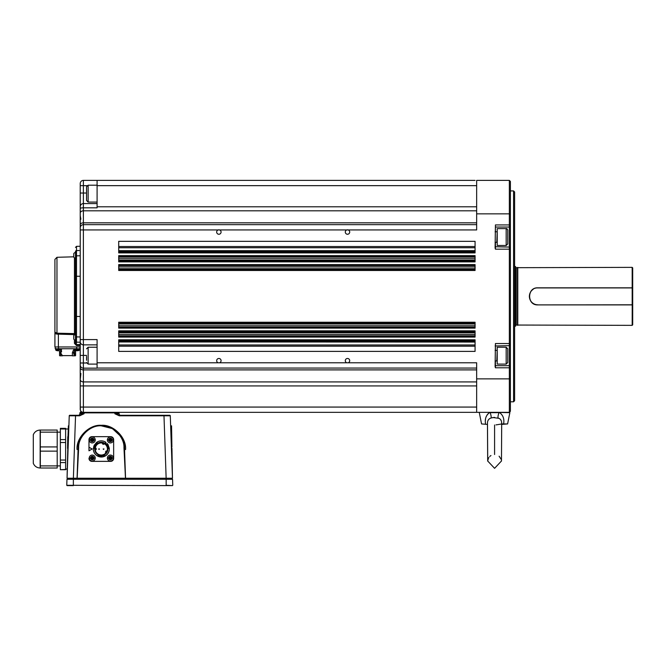 <?xml version="1.0" encoding="UTF-8"?>
<svg xmlns="http://www.w3.org/2000/svg" width="666" height="666" viewBox="0 0 666 666"><rect width="100%" height="100%" fill="white"/><g stroke="black" fill="none" stroke-linecap="round" stroke-linejoin="round"><path stroke-width="1" d="M218.198 362.787L219.547 362.787A2.214 2.214 0 0 0 218.873 358.466A2.214 2.214 0 0 0 218.198 362.787L97.094 362.787L97.094 368.156L83.383 368.156L83.383 412.337L476.656 412.337L83.383 412.337A3.163 3.163 0 0 1 80.228 409.174L80.228 367.832L80.228 379.52L80.886 373.518M348.176 362.787A2.214 2.214 0 0 0 347.502 358.466A2.214 2.214 0 0 0 346.828 362.787L476.656 362.787L476.656 378.879L509.34 378.879L509.34 365.684L510.397 366.741L510.397 378.538L509.34 378.879L509.34 412.337L476.656 412.337L476.656 378.879M476.656 224.667L83.383 224.667L83.383 229.936L218.198 229.936A2.214 2.214 0 0 1 219.547 229.936L218.198 229.936A2.214 2.214 0 0 0 218.873 234.257A2.214 2.214 0 0 0 219.547 229.936L346.828 229.936A2.214 2.214 0 0 0 347.502 234.257A2.214 2.214 0 0 0 348.176 229.936L346.828 229.936A2.214 2.214 0 0 1 348.176 229.936L476.656 229.936L476.656 213.844L509.34 213.844L509.34 180.386L509.956 180.994L509.34 180.386L509.956 180.994L509.34 180.386L509.34 182.492L509.34 180.386L476.656 180.386L476.656 213.844M475.074 180.386L97.094 180.386L97.094 207.825L83.383 207.825L83.383 224.667A3.163 3.163 0 0 0 80.228 227.83L80.228 183.55A3.163 3.163 0 0 1 83.383 180.386L118.706 180.386M348.176 180.386L218.198 180.386M475.074 250.674L118.706 250.674L475.074 250.766M475.074 341.958L118.706 341.958L475.074 342.049M476.656 368.057L97.094 368.057M219.547 180.386L346.828 180.386M510.397 378.072L510.397 367.79L495.421 367.79L495.104 366.591L495.421 343.539L509.34 343.539L509.34 247.069L510.397 248.127L510.397 366.741L510.397 344.597L509.34 345.654L509.34 343.539L510.397 343.539M510.397 249.176L495.421 249.176L495.104 247.977L495.421 224.933L509.34 224.933L509.34 213.844L510.397 214.186L510.397 248.127L509.34 247.069L509.34 224.933L510.397 224.933L510.397 208.758M97.094 344.863L83.383 344.863A3.163 3.163 0 0 1 80.228 341.7L80.228 229.936L83.383 229.936L83.383 339.593L97.094 339.593L97.094 362.787M475.074 241.333L475.074 252.914L118.706 252.914L118.706 241.333L475.074 241.333M475.074 255.636L475.074 261.88L118.706 261.88L118.706 255.636L475.074 255.636M475.074 264.602L475.074 270.488L118.706 270.488L118.706 264.602L475.074 264.602M475.074 322.236L475.074 328.122L118.706 328.122L118.706 322.236L475.074 322.236M475.074 330.844L475.074 337.088L118.706 337.088L118.706 330.844L475.074 330.844M475.074 339.81L475.074 351.39L118.706 351.39L118.706 339.81L475.074 339.81M495.421 360.939L495.421 365.684L509.34 365.684L509.34 345.654L495.104 345.97M495.104 246.753L495.104 247.977L495.104 246.753L509.34 247.069L510.397 248.127L509.34 247.069M510.397 248.127L510.397 225.982L509.34 227.039L510.397 225.982L509.34 227.039L495.421 227.039L495.421 231.785M80.228 229.936L80.228 227.83M83.383 180.386L83.383 185.656L80.228 185.656L80.228 193.032L83.383 193.032L83.383 203.58A3.163 3.163 0 0 0 80.228 206.743M80.228 206.801L80.228 212.246M80.228 215.659L80.228 224.892A3.163 2.065 180 0 1 83.383 222.827L476.656 222.827M80.228 381.46L80.228 385.922L476.656 385.922M80.228 399.683L80.353 410.065M476.656 369.896L83.383 369.896A3.163 2.065 180 0 1 80.228 367.832L80.228 341.7M86.547 355.403L83.383 355.403L83.383 339.593L80.228 339.593L80.228 355.403L80.228 346.969L54.92 346.969L54.92 259.399L54.92 332.184L56.968 333.191L56.968 257.292L73.743 256.818M80.228 355.403L83.383 355.403L83.383 368.156A3.163 3.105 180 0 1 80.228 365.051L80.228 373.593L80.228 362.987L86.622 362.987M80.886 219.206L80.228 215.601L80.228 219.131M510.397 181.435L509.34 180.386L510.397 181.435L510.397 214.186M510.397 378.538L510.397 411.288L509.34 412.337M510.397 383.341L510.397 383.966M86.547 360.273L86.547 356.418M80.752 410.922L80.752 412.337L80.228 412.337A0.524 0.524 0 0 0 80.752 412.87L80.752 412.337L83.383 412.337M509.34 189.344L509.34 182.492M509.34 365.684L510.397 366.741L509.34 365.684M513.561 190.926L514.61 191.983L514.61 400.741L513.561 401.798L513.561 190.926L510.397 190.926M494.838 412.595L499.683 412.654C503.155 415.293 504.462 419.056 503.613 423.934L507.6 423.934L509.856 412.654L495.104 412.337M479.562 412.337L489.568 412.337M501.598 421.853L501.681 423.934C501.873 420.787 500.641 418.797 497.985 417.957A6.327 2.165 -69.4 0 1 499.017 412.645L489.485 412.654C486.013 415.293 484.698 419.056 485.547 423.934C480.269 423.934 480.269 423.934 485.547 423.934C480.269 423.934 480.269 423.934 485.547 423.934L485.506 423.593M80.228 208.441A3.163 0.616 180 0 1 83.383 207.825L83.383 203.58L97.094 203.58M78.272 415.293A1.582 1.582 0 0 0 79.853 413.769L79.878 412.87L84.099 412.87L84.066 413.769L82.676 414.435M81.652 414.86L79.654 415.293L79.654 415.8L69.239 415.8L67.058 478.238L172.469 478.238L170.288 415.8L119.281 415.8L114.868 413.769L114.835 412.87L118.706 412.87L118.706 412.337M492.823 417.515L498.859 418.315M500.382 419.389L501.34 420.887M488.253 413.594L487.229 414.727M486.446 416.017L485.88 417.449M485.539 418.972L485.381 420.596M489.51 418.781L490.268 418.331M490.226 412.337L490.143 412.645A6.327 2.165 -110.6 0 1 491.175 417.957C488.519 418.797 487.287 420.787 487.479 423.934L487.462 423.501L487.479 423.934M494.58 417.349L491.175 417.957M104.079 368.057L106.394 368.057M79.853 413.769L84.066 413.769L79.654 415.8M118.706 412.87L119.081 413.769L119.047 412.87M501.473 461.088L501.681 424.417L507.6 423.934L501.681 423.934L501.698 423.493L501.473 461.03M501.456 423.992L497.793 424.617M497.394 424.683L495.97 424.875M487.687 460.997L494.58 468.323L501.473 460.997M494.58 454.512L494.58 426.715M114.835 412.87L84.099 412.87M69.763 415.293A0.524 0.524 0 0 0 69.239 415.8A0.524 0.524 0 0 1 69.763 415.293L79.654 415.293L84.066 413.769M119.281 415.8L119.281 415.293L114.868 413.769L119.081 413.769A1.582 1.582 0 0 0 120.663 415.293M86.547 187.346L86.547 200.491L86.547 187.346M171.378 446.944L170.621 425.324A0.524 0.524 0 0 0 171.145 425.832L172.469 478.238L171.953 448.351M172.76 485.289L172.552 479.287L166.159 479.287L166.159 485.289L172.444 485.614L66.758 485.289L66.975 479.287L166.159 479.287L166.159 478.238L171.953 478.238L171.953 479.287M67.574 479.287L67.574 478.238L73.368 478.238L73.368 485.289L166.159 485.614M121.437 436.996L112.462 428.621L101.307 425.832C112.279 424.9 124.509 436.705 123.959 447.702L125.474 478.238M119.281 415.293L169.763 415.293A0.524 0.524 0 0 1 170.288 415.8M77.073 478.238L78.138 447.702L78.663 447.702L77.148 478.238M78.663 447.702C78.113 436.705 90.343 424.9 101.307 425.832M113.645 458.383L113.645 458.416A2.955 2.955 180 0 1 110.698 461.372L91.925 461.372A2.955 2.955 180 0 1 88.978 458.416L88.978 458.383A2.955 2.955 -0 0 0 91.925 461.338L110.698 461.338A2.955 2.955 0 0 0 113.645 458.383L113.645 439.618A2.955 2.955 0 0 0 110.698 436.671L91.925 436.671A2.955 2.955 -0 0 0 88.978 439.618L88.978 450.799L92.141 449.001L88.978 447.211L92.133 449.009M67.05 478.238L68.373 425.832A0.524 0.524 0 0 0 68.906 425.324M506.177 228.621L497.219 228.621L497.219 245.488L506.177 245.488L507.758 243.906L507.758 230.203C507.234 228.804 506.709 228.28 506.177 228.621L506.177 245.488M506.177 347.236L497.219 347.236L497.219 364.102L506.177 364.102L507.758 362.52L507.758 348.817L506.177 347.236L506.177 364.102M68.173 446.187L67.649 446.187L68.373 425.832M171.562 425.832L171.903 446.919M107.376 458.066A3.005 3.005 -0 0 0 110.381 461.072A3.005 3.005 -0 0 0 113.386 458.066A3.005 3.005 -0 0 0 110.381 455.061A3.005 3.005 -0 0 0 107.376 458.066L108.641 458.042A1.74 1.74 0 0 0 110.381 459.781A1.74 1.74 0 0 0 112.121 458.042L113.386 458.066M101.307 457.018A8.017 8.009 0 0 0 109.324 449.001L109.324 448.884A8.017 8.009 180 0 1 104.853 456.068L101.998 456.976A8.017 8.009 180 0 1 101.307 457.001A8.017 8.009 -0 0 1 93.298 449.001L93.298 448.884A8.017 8.009 0 0 0 97.677 456.027L101.307 456.943A8.017 8.009 180 0 1 100.308 456.893C98.743 456.61 98.743 456.626 100.308 456.943A8.017 8.009 -0 0 0 101.307 457.001M89.236 458.066A3.005 3.005 -0 0 0 92.241 461.072A3.005 3.005 -0 0 0 95.246 458.066A3.005 3.005 -0 0 0 92.241 455.061A3.005 3.005 -0 0 0 89.236 458.066L90.501 458.042A1.74 1.74 0 0 0 92.241 459.781A1.74 1.74 0 0 0 93.981 458.042L95.246 458.066M107.376 439.935A3.005 3.005 -0 0 0 110.381 442.94A3.005 3.005 -0 0 0 113.386 439.935A3.005 3.005 0 0 0 110.381 436.929A3.005 3.005 0 0 0 107.376 439.935L108.641 439.91A1.74 1.74 -0 0 0 110.381 441.65A1.74 1.74 -0 0 0 112.121 439.91L113.386 439.935M89.236 439.935A3.005 3.005 -0 0 0 92.241 442.94A3.005 3.005 -0 0 0 95.246 439.935A3.005 3.005 0 0 0 92.241 436.929A3.005 3.005 0 0 0 89.236 439.935L90.501 439.91A1.74 1.74 0 0 0 92.241 441.65A1.74 1.74 0 0 0 93.981 439.91L95.246 439.935M108.641 458.042A1.74 1.74 180 0 1 110.381 456.302A1.74 1.74 180 0 1 112.121 458.042M93.298 448.884A8.017 8.009 0 0 1 93.315 448.351L94.472 448.418A6.851 6.851 180 0 1 97.577 443.14L96.945 442.174A8.017 8.009 -0 0 1 101.307 440.867A8.017 8.009 180 0 1 105.769 442.224L105.128 443.198A6.851 6.851 180 0 1 108.158 448.518L109.307 448.451A8.017 8.009 180 0 1 109.324 448.884M107.101 443.448L107.884 444.405A8.017 8.009 180 0 1 108.009 444.588M107.051 445.138L108.025 444.572L109.316 448.451M98.177 456.268L98.701 455.236L98.21 454.995L97.686 456.019L98.202 454.986A6.851 6.851 180 0 0 104.329 455.036L104.853 456.068L104.479 456.318L103.971 455.269L104.354 456.11L103.213 456.768M93.623 446.744L93.59 448.027L94.056 445.596L94.68 445.604M97.569 443.14L96.945 442.174L96.495 442.499L94.172 445.313L95.155 445.879M100.308 456.893C98.743 456.61 98.743 456.626 100.308 456.943L100.308 456.893M90.501 458.042A1.74 1.74 180 0 1 92.241 456.302A1.74 1.74 180 0 1 93.981 458.042M108.641 439.91A1.74 1.74 180 0 1 110.381 438.17A1.74 1.74 180 0 1 112.121 439.91M90.501 439.91A1.74 1.74 180 0 1 92.241 438.17A1.74 1.74 180 0 1 93.981 439.91M75.666 344.031L75.483 340.368L75.483 343.365L76.515 344.538L76.507 345.554L74.434 343.365L75.483 343.365L75.483 316.242L76.515 316.467L76.515 342.158L80.228 342.224L80.228 339.593L80.228 342.199M80.228 252.239L80.228 255.769L80.228 252.239M507.758 350.732L507.758 353.196M110.381 456.843L110.381 458.066L111.413 458.658L111.43 457.45L110.381 456.843L109.324 457.434L109.324 458.649L110.381 459.257L111.43 458.649L111.43 457.434L110.381 456.826L109.324 457.45L109.324 458.649M94.664 448.884A6.652 6.643 -0 0 0 101.307 455.527A6.652 6.643 -0 0 0 107.959 448.884A6.652 6.643 0 0 0 101.307 442.232A6.652 6.643 0 0 0 94.664 448.884M105.503 443.539L105.977 442.748L105.453 443.498M101.374 455.844L103.913 455.303M101.39 456.959L101.307 456.943A8.017 8.009 -0 0 0 101.39 456.959L101.39 455.802M98.701 455.236L101.582 455.785M94.522 448.043L93.598 448.027L94.514 448.101M92.241 456.843L92.241 458.066L93.282 458.658L93.298 457.45L92.241 456.843L91.192 457.434L91.192 458.649L92.241 459.257L93.298 458.649L93.298 457.434L92.241 456.826L91.192 457.45L91.192 458.649L92.241 458.066L91.192 457.45M110.381 438.694L109.324 439.302L109.324 440.517L110.381 441.125L111.43 440.517L111.43 439.302L110.381 438.694L109.324 439.319L109.324 440.517M92.241 438.694L91.192 439.302L91.192 440.517L92.241 441.125L93.298 440.517L93.298 439.302L92.241 438.694L91.192 439.319L91.192 440.517L92.241 439.935L91.192 439.319M75.483 334.357A3.122 3.122 0 0 0 73.743 335.622L73.743 339.102A3.122 3.122 0 0 0 75.483 340.368L75.483 341.109A1.057 1.057 0 0 0 76.515 342.158L80.228 342.224L80.228 346.969M80.228 296.362L80.228 316.475L76.515 316.467L76.515 276.257L75.483 276.482L75.491 251.465M95.113 448.892A6.194 6.194 -0 0 0 101.307 455.078A6.194 6.194 -0 0 0 107.509 448.892A6.194 6.194 0 0 0 101.307 442.723A6.194 6.194 180 0 0 95.113 448.901A6.194 6.194 0 0 1 101.307 442.699A6.194 6.194 180 0 1 107.509 448.892M111.43 439.319L110.381 439.935L111.413 440.526L111.43 439.319L110.381 438.711L110.381 439.935L109.324 439.319M93.298 439.319L92.241 438.711L92.241 439.935L93.298 439.319L93.298 440.517L92.241 439.935L92.241 441.125M79.187 250.516L76.515 250.566L76.515 255.836L80.228 255.769M80.228 276.248L76.515 276.257L76.515 255.836L75.483 255.836L75.483 258.358A3.122 3.122 0 0 1 73.743 257.101L73.743 253.621L73.743 257.101M111.43 457.45L110.381 458.066L109.324 457.45M110.381 459.257L110.381 458.066L109.341 458.658M93.298 457.45L92.241 458.066L92.241 459.257M110.381 441.125L110.381 439.935L109.341 440.526M75.483 343.365L75.516 341.367M58.383 346.969L58.383 334.149L57.276 334.19L54.92 332.192M74.434 334.89L75.483 334.598L74.434 334.598L74.459 333.608L75.483 334.598L75.483 276.482M56.968 257.292L54.92 259.399L54.92 346.969M54.92 299.259L54.92 293.465M55.053 332.933L56.227 334.074M55.236 348.759L55.236 346.969L55.236 348.759L79.912 348.759L79.912 346.969M75.491 341.258L76.515 342.158L76.19 344.48M75.483 251.615L76.515 250.566A1.057 1.057 0 0 0 75.483 251.615C75.483 246.004 75.483 246.004 75.483 251.615M75.483 316.242L75.483 296.362M106.61 451.973A6.119 6.111 -0 0 0 101.307 442.807A6.119 6.111 -0 0 0 99.725 454.828A6.119 6.111 -0 0 0 106.61 451.973M74.459 257.85L74.459 333.608L56.968 333.191L57.276 334.19M107.426 448.976A6.119 6.111 -0 0 0 104.029 443.548L102.747 442.99L102.439 443.839L102.747 442.99M102.714 443.073A6.119 6.111 180 0 0 101.307 442.915A6.119 6.111 0 0 0 95.246 448.243L95.196 448.917M67.774 436.696L67.574 448.385M65.626 462.57L60.356 462.57L60.356 428.346L65.626 428.346L65.626 469.713L60.356 469.713L65.626 469.463M73.743 335.622L73.743 339.102M75.483 252.356A3.122 3.122 0 0 0 73.743 253.621A3.122 3.122 0 0 1 75.483 252.356M79.537 348.759L79.462 349.658L73.818 349.658L74.575 350.574L76.64 350.574L74.575 350.574A1.057 1.057 90 0 1 73.818 349.658L73.743 348.759M59.557 350.782L59.557 355.619L59.615 352.772L60.539 352.772M61.33 349.608L61.563 351.923L60.323 352.289L62.354 355.619L72.369 355.619L72.369 352.772L73.385 350.216M75.166 351.923L74.151 352.289L75.583 355.619L75.583 350.782M103.721 444.305L102.439 443.931A5.22 5.22 0 0 1 103.721 444.397L104.029 443.456M104.029 443.548L103.721 444.397M95.238 449.617L96.137 449.617L96.137 448.243L95.238 448.243L96.137 448.243L96.137 449.708L95.246 449.708M106.177 452.622L105.453 452.206L106.135 450.924L106.91 451.373L106.135 450.924M96.137 448.243L96.137 448.343A5.22 5.22 0 0 0 96.095 448.967M98.651 448.951L99.043 449.425L99.442 448.951L98.651 448.951L99.442 448.951M103.18 448.951L103.58 449.425L103.971 448.951L103.18 448.951L103.971 448.951M76.64 350.574L78.705 350.574L76.64 350.624M61.547 349.608L55.686 349.658L56.435 350.574L55.686 349.658A1.057 1.057 90 0 0 56.435 350.574L58.508 350.574M59.823 355.827L60.664 355.827L60.664 353.022M60.673 351.923L60.831 350.458M62.354 355.619L72.369 355.619M74.417 350.516L74.167 351.923M74.234 351.923L73.285 352.289L74.401 355.827L72.244 355.827M60.356 462.57L60.356 469.463M75.674 350.799L76.249 350.799M77.606 350.799L77.023 350.616L77.606 350.799M56.435 350.574L58.508 350.624M75.233 355.827L74.401 355.827M62.454 355.827L60.664 355.827M58.117 350.799L57.534 350.799L58.117 350.799M59.474 350.799L58.891 350.799M40.151 430.053C36.921 430.203 34.64 431.751 33.3 434.69L33.3 463.37C34.64 466.308 36.921 467.857 40.151 468.007L40.151 430.053L57.193 430.053L57.193 465.9L40.326 465.9L40.326 468.007L57.193 468.007L57.193 465.9L60.356 465.9M40.326 430.053L40.326 465.9M40.151 468.007L57.193 468.007M514.61 266.35L515.667 266.633L515.667 326.09L514.61 326.373M533.108 289.36A8.433 8.433 0 0 0 537.812 304.795C526.939 305.319 526.914 287.412 537.812 287.928L632.176 287.928L632.176 304.795L537.812 304.895C526.831 305.428 526.806 287.304 537.812 287.829L632.176 287.829L632.176 267.366L516.192 267.682A0.524 0.524 0 0 1 515.667 267.158M515.667 325.566A0.524 0.524 0 0 1 516.192 325.041L632.176 325.358L632.7 324.825L632.7 305.319L632.217 304.845L632.176 325.358M517.457 267.682L517.457 325.041M517.773 267.366L517.773 325.358M537.812 304.895L632.176 304.895M632.176 304.795L632.7 305.319L632.7 267.89L632.176 267.366M632.217 287.879L632.7 287.396L632.217 287.879M475.074 344.98L118.706 344.98M475.074 335.822L118.706 335.822M475.074 327.106L118.706 327.106M475.074 266.949L118.706 266.949M118.706 258.3L475.074 258.3M475.074 268.714L118.706 268.714M118.706 325.774L475.074 325.774M475.074 324.009L118.706 324.009M475.074 259.956L118.706 259.956M118.706 334.424L475.074 334.424M475.074 332.767L118.706 332.767M476.656 210.806L83.383 210.806A3.163 2.398 180 0 0 80.228 213.203M476.656 381.918L83.383 381.918A3.163 2.398 180 0 1 80.228 379.52M476.656 407.068L80.228 407.068M475.074 247.744L118.706 247.744M475.074 246.52L118.706 246.52M475.074 346.203L118.706 346.203M476.656 185.656L97.094 185.656M476.656 206.801L97.094 206.801M219.547 362.787L346.828 362.787M475.074 336.563L118.706 336.563M475.074 341.333L118.706 341.333M475.074 340.334L118.706 340.334M475.074 327.597L118.706 327.597M475.074 332.059L118.706 332.059M475.074 331.368L118.706 331.368M475.074 265.617L118.706 265.617M475.074 265.126L118.706 265.126M475.074 261.347L118.706 261.347M475.074 260.664L118.706 260.664M475.074 269.963L118.706 269.963M475.074 269.505L118.706 269.505M475.074 323.218L118.706 323.218M475.074 322.76L118.706 322.76M475.074 252.389L118.706 252.389M475.074 251.39L118.706 251.39M475.074 256.901L118.706 256.901M475.074 256.16L118.706 256.16M495.421 343.539L495.421 350.399M495.421 242.324L495.421 249.176M495.421 224.933L495.421 227.039M495.421 365.684L495.421 367.79M97.094 347.236L88.128 347.236L88.128 364.102L86.547 362.52M87.03 185.656L83.383 185.656L83.383 193.032L86.547 193.032M494.58 426.465L494.58 424.991M97.094 185.206L88.128 185.206L88.128 202.073L86.547 200.491M77.065 449.575C75.974 437.579 89.311 424.242 101.307 425.324C113.312 424.242 126.648 437.579 125.558 449.575M166.142 478.238L163.969 415.293M75.558 415.293L73.377 478.238M125.549 478.238L124.484 447.702C125.05 436.455 112.537 424.367 101.307 425.324C90.085 424.367 77.572 436.455 78.138 447.702M495.104 242.324L496.794 242.324L497.219 231.36M495.104 360.939L496.794 360.939L497.219 349.975M124.484 447.702L123.959 447.702M67.075 485.614L73.368 485.614M101.998 456.976L101.74 456.501M108.108 444.697L107.134 445.263M109.266 447.927L108.108 448.002M94.239 445.171L95.221 445.737M96.495 442.499L97.119 443.464M75.483 336.888L80.228 336.954M76.515 344.538L80.228 344.605M76.507 345.554L80.228 345.621M74.434 343.365L74.434 339.843M74.434 334.598L58.383 334.149L58.408 333.15M80.228 246.278L76.515 246.345L76.515 250.566M58.508 348.759L58.508 346.969M76.64 348.759L76.64 346.969M79.462 349.658L79.462 349.658A1.057 1.057 90 0 1 78.705 350.574L79.462 349.658L78.705 350.574M106.227 452.555L105.453 452.114M61.322 349.658A1.057 1.057 90 0 1 60.573 350.574L61.405 348.759M74.151 352.289L73.285 352.289M74.417 355.644L75.424 355.644M60.356 460.04L65.626 460.04M60.356 442.524L65.626 442.524M60.356 428.987L67.907 428.996M60.356 439.61L65.626 439.61M40.326 446.919L57.193 446.919M40.326 451.14L57.193 451.14M60.356 432.159L40.326 432.159M516.192 267.682L516.192 325.041M97.094 364.102L88.128 364.102M88.128 347.236L86.547 348.817M510.397 225.99L509.34 227.039M513.561 401.798L510.397 401.798M501.456 460.805L501.381 460.231M501.123 459.232L499.092 456.185M479.304 412.654L481.56 423.934L487.479 424.417L487.712 458.608M487.687 461.088L487.462 423.501M487.695 460.955L488.361 458.424M488.536 458.083L488.877 457.534M489.71 456.526L490.159 456.11M490.209 456.068L490.95 455.544M97.094 202.073L88.128 202.073M495.104 231.785L496.794 231.785M495.104 350.399L496.794 350.399M88.128 185.206L86.547 186.788M496.794 242.324L497.219 242.749M496.794 360.939L497.219 361.363M101.74 455.794L101.74 456.951M76.515 246.345L75.483 247.402M67.208 469.064L65.626 469.064M55.686 349.658L55.603 348.759"/></g></svg>
